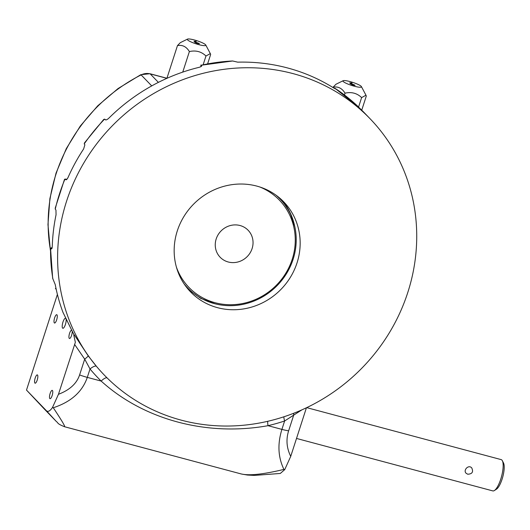 <?xml version="1.0" encoding="UTF-8"?>
<svg xmlns="http://www.w3.org/2000/svg" width="530" height="530" viewBox="0 0 530 530"><rect width="100%" height="100%" fill="white"/><g stroke="black" fill="none" stroke-linecap="round" stroke-linejoin="round"><path stroke-width="0.79" d="M182.751 72.106L189.382 51.569C186.394 46.653 182.426 44.666 177.47 45.6L166.897 78.334L150.215 73.895L158.391 82.375M177.47 45.6L180.306 42.665L187.527 39.101A9.719 1.61 17.9 0 0 196.06 43.838A9.719 1.61 17.9 0 0 205.753 44.99A9.719 1.61 17.9 0 0 205.534 44.706A9.719 1.61 17.9 0 0 196.444 40.578A9.719 1.61 17.9 0 0 187.527 39.101M189.382 51.569C195.868 50.111 201.4 51.589 205.971 56.001L210.331 53.623L210.648 54.464L207.687 63.64M205.971 56.001L203.222 64.521M194.861 41.757L199.459 43.712L197.789 43.559L194.927 42.347L194.053 41.267L196.252 41.294L194.861 41.757M194.821 41.877L199.419 43.765M194.046 41.333L196.252 41.294M195.047 41.95C194.371 42.281 199.201 44.235 198.651 43.268L195.047 41.95L196.385 43.115M197.73 43.546L198.723 43.546M198.737 43.619L198.651 43.268M56.206 289.34L55.405 288.505A6.479 6.102 136.1 0 0 56.001 288.373M301.895 409.856L284.617 420.986A191.105 180.028 -43.9 0 1 268.041 425.683C206.992 436.647 143.922 419.859 101.17 381.083A191.105 180.028 -43.9 0 1 90.02 368.979L84.701 359.148A6.479 0.596 143.3 0 0 88.205 355.849L74.478 335.112L73.783 335.092L75.353 342.3L58.459 394.287L52.45 407.557C50.039 411.002 48.058 412.095 46.514 410.843L26.5 390.08L44.116 408.809A15.549 14.648 136.1 0 0 44.235 408.935A15.549 14.648 136.1 0 0 44.354 409.054M26.5 390.08L57.399 294.415M267.796 421.284A6.479 1.159 76.7 0 0 268.041 425.683L281.907 429.386C277.382 443.954 278.058 457.291 283.934 469.401C263.403 474.357 249.12 475.86 241.09 473.919L64.508 426.723C65.488 426.789 61.745 420.462 53.278 407.755C71 401.952 82.342 391.829 87.304 377.38L101.17 381.083A6.479 2.173 134.6 0 1 107.226 378.036M64.435 426.696L64.501 426.716C56.677 423.569 58.605 423.178 56.299 421.449A15.549 14.648 -43.9 0 1 56.18 421.33L44.116 408.809M306.426 407.769L290.731 456.363L284.723 469.633L280.297 473.456L254.373 475.41L247.497 475.046L241.786 474.092M306.704 407.636L501.155 459.609A16.198 4.724 105 0 1 502.347 460.722A16.198 4.724 105 0 1 501.539 476.47A16.198 4.724 105 0 1 494.384 490.528A16.198 4.724 105 0 1 492.794 490.899L296.515 438.442M467.732 474.217C472.25 474.025 473.582 471.919 471.733 467.904C468.533 464.234 462.902 470.289 466.142 473.297L467.732 474.217M502.347 460.722L503.5 462.948A14.25 4.154 105 0 1 502.784 476.808A14.25 4.154 105 0 1 496.491 489.17L494.384 490.528M284.723 469.633L283.934 469.401M52.45 407.557L53.278 407.755M46.514 410.843L56.18 421.33M284.464 416.6A184.625 173.926 -43.9 0 1 268.452 421.131A184.625 173.926 -43.9 0 1 107.239 378.049A184.625 173.926 -43.9 0 1 104.238 375.015A184.625 173.926 -43.9 0 1 96.46 366.349A184.625 173.926 -43.9 0 1 120.979 117.441A184.625 173.926 -43.9 0 1 370.092 118.76A184.625 173.926 -43.9 0 1 284.464 416.6M290.731 456.363C286.598 448.035 285.902 439.522 288.631 430.81A15.549 2.577 -162.1 0 1 281.907 429.386L284.617 420.986A6.479 0.987 71.7 0 1 283.901 416.785M58.459 394.287C69.635 390.053 76.684 383.607 79.599 374.942A15.549 2.577 -162.1 0 0 87.304 377.38L90.02 368.979A6.479 2.166 140.1 0 1 96.46 366.349L88.205 355.849M73.783 335.092L73.955 334.569A184.625 173.926 136.1 0 1 72.729 332.231L62.984 312.382A184.625 173.926 -43.9 0 1 55.239 284.597L52.662 278.329L50.542 248.206A184.625 173.926 136.1 0 0 52.901 279.038M288.631 430.81L293.733 415.017A6.479 3.319 59 0 1 293.719 413.261M297.025 262.887A64.779 61.029 136.1 0 0 283.808 201.93A64.779 61.029 136.1 0 0 194.815 202.944A64.779 61.029 136.1 0 0 190.522 291.844A64.779 61.029 136.1 0 0 297.025 262.887M358.677 107.199L362.851 111.273A184.625 173.926 -43.9 0 1 364.667 113.128L370.092 118.76M358.962 107.385A184.625 173.926 136.1 0 0 335.066 88.358L335.55 88.927M335.305 88.874L333.218 87.682A184.625 173.926 -43.9 0 0 237.705 62.156L232.644 60.983A184.625 173.926 136.1 0 0 201.234 65.23L201.698 65.819M201.625 66.064L201.592 65.601C201.917 66.21 200.969 66.82 198.757 67.416A184.625 173.926 -43.9 0 0 109.061 117.951C107.338 119.575 106.119 120.184 105.41 119.793L105.496 119.859M105.457 119.833L104.549 119.131L103.695 119.475L84.495 142.881L84.23 143.902L84.886 144.816L83.614 148.976A184.625 173.926 -43.9 0 0 68.224 177.08C67.237 179.173 66.422 180.048 65.786 179.696L66.177 179.802M105.808 119.939L104.549 119.131A184.625 173.926 136.1 0 0 84.23 143.902M65.965 179.802L64.978 179.06L64.501 179.385M66.813 179.378L64.978 179.06A184.625 173.926 136.1 0 0 55.259 209.158L55.968 210.092L56.054 214.769A184.625 173.926 -43.9 0 0 52.285 245.98C52.165 248.219 51.834 249.166 51.291 248.828L51.768 248.762M51.536 248.934L50.542 248.206M74.478 335.112L73.955 334.569M55.259 209.158L55.233 208.105L64.501 179.392M294.561 225.614A64.779 61.029 136.1 0 0 281.662 199.817L289.97 212.378L294.826 226.767M276.991 195.895A64.163 60.446 -43.9 0 1 281.092 200.075M188.773 289.062A64.163 60.446 -43.9 0 1 184.745 284.809M334.503 88.457L334.781 88.179L334.284 88.331M201.234 65.23L232.644 60.983M200.897 65.024L200.91 66.641M65.395 324.512A5.181 1.51 105 0 1 62.851 328.269A5.181 1.51 105 0 1 62.726 322.869A5.181 1.51 105 0 1 65.528 318.258A5.181 1.51 105 0 1 65.395 324.512M37.206 380.083A4.306 1.259 105 0 1 35.093 383.203A4.306 1.259 105 0 1 34.993 378.718A4.306 1.259 105 0 1 37.319 374.889A4.306 1.259 105 0 1 37.206 380.083M52.437 390.491A4.306 1.259 105 0 1 52.245 395.221A4.306 1.259 105 0 1 50.025 398.692A4.306 1.259 105 0 1 49.919 394.207A4.306 1.259 105 0 1 52.245 390.371A4.306 1.259 105 0 1 52.437 390.491M72.186 331.171A4.306 1.259 105 0 1 71.384 335.94A4.306 1.259 105 0 1 69.463 338.511A4.306 1.259 105 0 1 69.569 333.31A4.306 1.259 105 0 1 71.683 330.19A4.306 1.259 105 0 1 71.689 330.197M54.338 322.902A4.306 1.259 105 0 1 54.53 318.179A4.306 1.259 105 0 1 56.756 314.701A4.306 1.259 105 0 1 56.856 319.186A4.306 1.259 105 0 1 54.53 323.022A4.306 1.259 105 0 1 54.338 322.902M184.539 284.517A64.13 60.42 136.1 0 0 187.117 287.373L187.673 287.949A64.13 60.42 136.1 0 0 214.411 303.63A64.13 60.42 136.1 0 0 286.18 274.129A64.13 60.42 136.1 0 0 280.026 198.935A64.13 60.42 136.1 0 0 276.123 195.252M280.026 198.935L279.462 198.359A64.13 60.42 136.1 0 0 276.706 195.683M184.135 283.914A64.13 60.42 136.1 0 0 187.673 287.949M176.444 267.226A62.838 59.194 136.1 0 0 215.101 302.723A62.838 59.194 136.1 0 0 291.03 262.635A62.838 59.194 136.1 0 0 259.726 186.951M228.258 261.992A19.431 18.311 136.1 0 0 250.008 253.055A19.431 18.311 136.1 0 0 248.139 230.272A19.431 18.311 136.1 0 0 221.441 230.577A19.431 18.311 136.1 0 0 220.155 257.242A19.431 18.311 136.1 0 0 228.258 261.992M361.738 110.16L366.296 96.062L365.972 95.221L361.619 97.599C357.041 93.187 351.516 91.71 345.03 93.167L344.447 94.963M361.619 97.599L358.578 107.014M345.03 93.167C342.042 88.252 338.067 86.257 333.112 87.198L335.954 84.263L343.168 80.699A9.719 1.61 17.9 0 0 351.708 85.436A9.719 1.61 17.9 0 0 361.4 86.589A9.719 1.61 17.9 0 0 361.182 86.304A9.719 1.61 17.9 0 0 352.086 82.177A9.719 1.61 17.9 0 0 343.168 80.699M350.502 83.356L355.107 85.31L353.437 85.158L350.575 83.939L349.694 82.859L351.9 82.892L350.502 83.356M350.688 83.548C350.012 83.879 354.848 85.834 354.292 84.866L350.688 83.548L352.033 84.714M353.377 85.145L354.371 85.145M350.469 83.475L355.067 85.363M349.694 82.925L352.039 83.197M354.378 85.217L354.292 84.866M333.112 87.198L332.999 87.549M50.35 249.59A161.955 152.567 136.1 0 1 141.126 74.909A6.479 0.676 -116.9 0 0 140.781 74.704L149.924 73.716A6.479 1.888 105 0 1 150.215 73.895A12.958 12.203 136.1 0 0 141.126 74.909L151.726 85.906M56.432 421.589A15.549 14.648 -43.9 0 1 56.299 421.449L44.235 408.935M79.599 374.942L84.701 359.148L74.578 344.387M52.079 247.901L50.86 248.378M201.002 65.058L201.022 66.581M205.753 44.99L210.311 53.596M50.35 250.259L47.972 224.568L49.886 198.604L56.047 173.078L66.27 148.672L80.282 126.054L97.699 105.834L118.044 88.563L140.781 74.704M149.924 73.716L166.923 78.255M64.991 179.067L66.939 179.239M188.494 289.625L200.737 298.383L214.935 303.769M358.942 107.365L334.947 88.258M104.887 119.263L105.828 119.939M52.139 247.556L50.456 248.212M361.4 86.589L365.958 95.195"/></g></svg>
